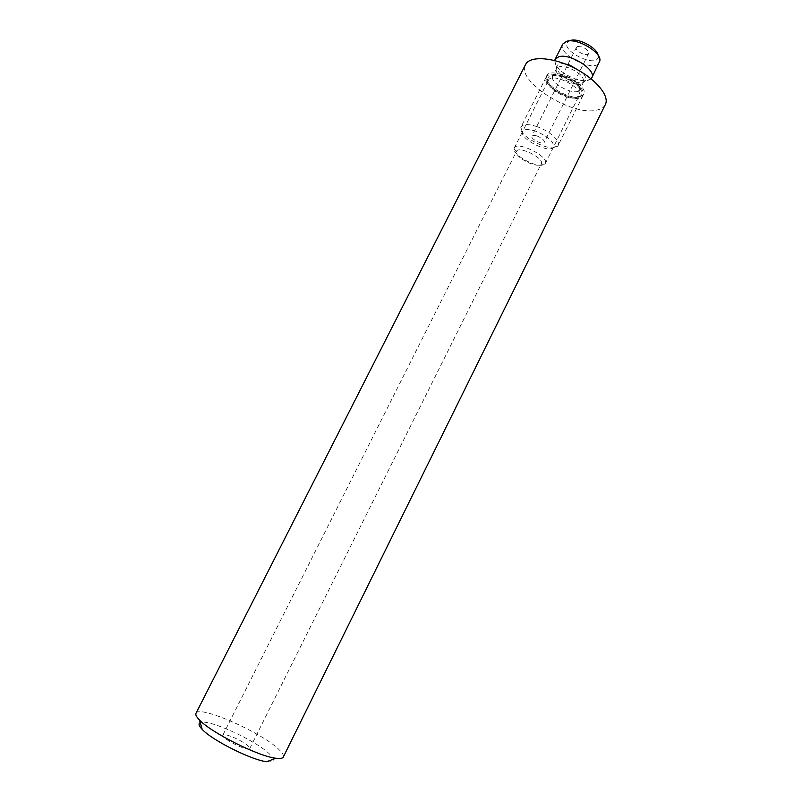 <?xml version="1.0" encoding="UTF-8"?>
<svg xmlns="http://www.w3.org/2000/svg" width="802" height="802" viewBox="0 0 802 802"><rect width="100%" height="100%" fill="white"/><g stroke="black" fill="none" stroke-linecap="round" stroke-linejoin="round"><path stroke-width="0.6" stroke-dasharray="4.01 3.01" d="M538.834 165.082C531.987 166.305 515.155 156.47 516.328 151.899L516.508 151.337C518.653 145.403 544.769 158.475 541.3 163.748L538.834 165.082M248.78 746.582C244.209 741.369 223.588 732.226 222.866 735.123C220.47 738.081 248.81 752.266 249.743 748.587L248.78 746.582M542.192 165.162C533.611 166.686 512.668 154.455 514.092 148.701L514.313 147.969C517.009 140.51 549.671 156.871 545.31 163.488L542.192 165.162M575.736 97.854C566.924 100.16 546.513 88.04 548.057 81.363L548.357 80.36C551.646 71.749 583.986 87.939 579.044 95.739L575.736 97.854M579.575 96.882C568.969 99.648 544.608 85.182 546.403 77.112C547.405 63.508 593.119 86.405 582.823 95.348L579.575 96.882M605.35 104.551C603.836 107.488 600.778 109.383 596.167 110.235C571.064 116.16 515.676 80.842 525.541 64.591M283.307 757.038C283.958 755.574 282.745 753.309 279.687 750.251C263.828 733.409 198.806 704.477 195.989 713.309M266.715 761.699C274.104 762.461 275.276 760.156 270.244 754.792C258.003 741.419 207.718 718.231 200.249 722.662M591.074 78.776C588.046 81.293 582.743 81.343 575.164 78.917C562.312 73.724 555.505 67.609 554.733 60.571M577.711 46.486L576.417 47.408C574.362 50.817 587.134 57.213 588.628 53.523C588.959 51.087 586.743 48.872 581.971 46.897L577.711 46.486M537.28 136.079C534.393 135.107 532.598 135.117 531.906 136.109C530.152 138.906 543.084 145.383 544.267 142.295C544.408 140.22 542.082 138.144 537.28 136.079M562.563 76.07C553.881 73.383 548.428 73.704 546.192 77.042C540.438 86.596 578.803 105.804 583.014 95.478C585.931 90.706 574.844 80.06 562.563 76.07M537.16 126.696C528.488 123.829 523.135 123.889 521.079 126.846L520.839 127.538C517.962 136.23 552.518 153.533 557.761 146.024L558.172 145.423C560.829 141.172 549.44 130.896 537.16 126.696M536.067 131.297C528.237 128.751 523.696 128.962 522.473 131.939C520.027 139.117 548.969 153.613 553.26 147.357C554.573 142.265 548.849 136.911 536.067 131.297M562.824 44.04C556.738 54.275 594.924 73.393 599.475 62.386M570.463 40.451L568.207 41.594C558.463 49.764 597.49 69.313 598.202 56.611L598.122 55.378M564.859 63.859C559.936 63.268 557.159 64.26 556.548 66.847C557.079 72.3 562.413 77.082 572.538 81.192C578.503 83.107 582.653 83.067 584.969 81.072C586.663 79.037 585.801 76.22 582.382 72.631M568.638 67.799C562.272 65.844 558.252 66.125 556.568 68.631C552.247 75.789 580.387 89.874 583.525 82.135C584.147 77.002 579.184 72.22 568.638 67.799M564.859 75.328C558.493 73.353 554.483 73.604 552.819 76.07C548.558 83.117 576.728 97.222 579.806 89.583C580.397 84.521 575.415 79.769 564.859 75.328M562.693 76.771C540.227 69.183 544.688 88.481 566.312 95.739C574.633 98.165 579.856 97.714 581.981 94.365C583.114 89.363 573.761 80.751 562.693 76.771M249.743 748.587L541.3 163.748M222.866 735.123L516.508 151.337M540.949 164.23L544.859 164.099M516.328 151.899L514.092 148.701M545.31 163.488L579.044 95.739M514.313 147.969L548.357 80.36M578.432 96.581L582.823 95.348M548.057 81.363L546.403 77.112M554.763 60.581L556.568 68.631L552.819 76.07C551.545 77.333 550.884 77.523 550.844 76.641C550.403 76.38 552.969 74.145 562.773 77.052C570.743 80.24 576.177 83.779 579.074 87.669L580.538 91.508C579.615 91.378 579.375 90.736 579.806 89.583L583.525 82.135L591.054 78.756M576.417 47.408L531.906 136.109M588.628 53.523L544.267 142.295M546.192 77.042L521.079 126.846M583.014 95.478L558.172 145.423M553.26 147.357L557.761 146.024M522.473 131.939L520.839 127.538M568.207 41.594L563.876 42.696M598.202 56.611L599.916 60.741"/><path stroke-width="1.2" d="M525.541 64.591C529.691 55.739 552.147 56.902 573.831 67.829C595.565 78.646 609.951 95.929 605.35 104.551L283.307 757.038C282.605 758.411 280.129 758.812 275.888 758.241C258.695 756.486 211.167 732.687 199.467 719.975C196.47 716.918 195.307 714.702 195.989 713.309L525.541 64.591M200.249 722.662C198.174 723.635 198.826 725.88 202.194 729.389C212.159 740.326 251.988 760.266 266.715 761.699L275.888 758.241M554.733 60.571L555.124 59.318L558.824 56.731C570.032 52.992 596.909 70.165 591.846 77.714L591.074 78.776M591.846 77.714L599.916 60.741C601.5 52.14 576.818 37.734 566.573 41.333L562.824 44.04L555.124 59.318M598.122 55.378C597.37 47.95 578.402 37.694 570.463 40.451M582.382 72.631L569.691 65.042L564.859 63.859M202.194 729.389L199.467 719.975"/></g></svg>
